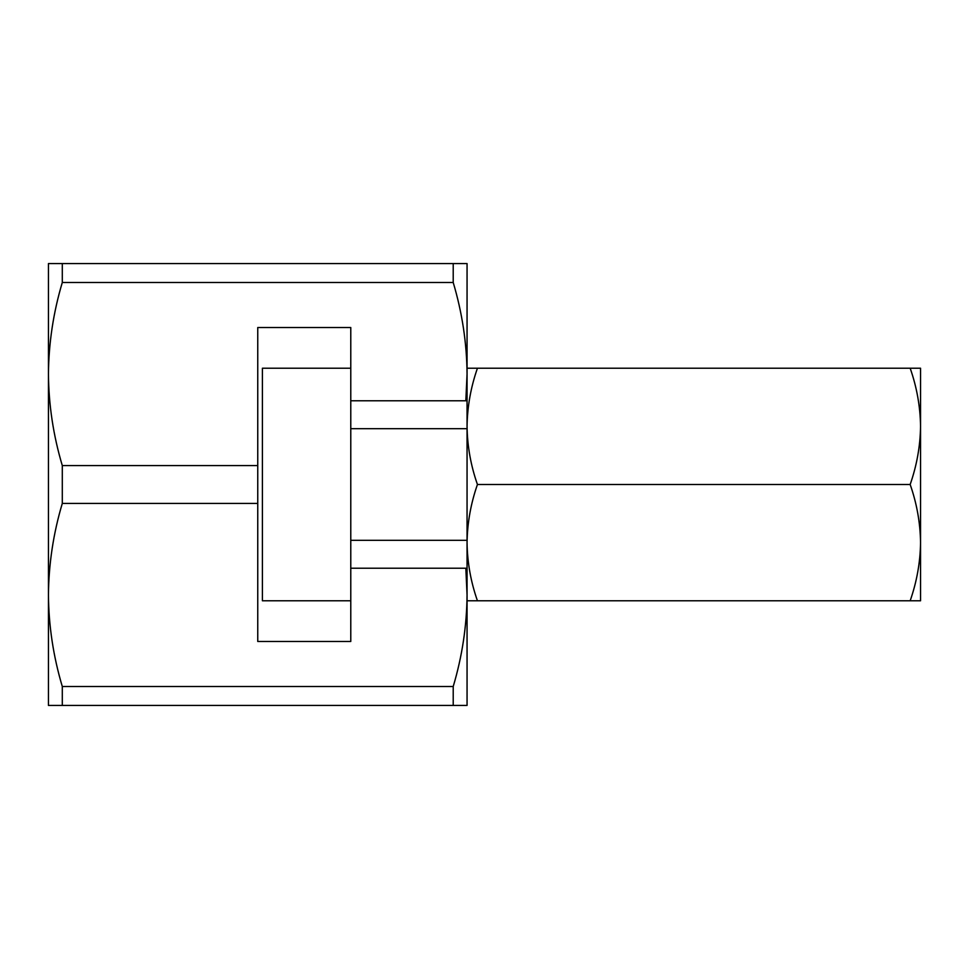 <?xml version="1.0" encoding="UTF-8"?>
<svg xmlns="http://www.w3.org/2000/svg" width="969" height="969" viewBox="0 0 969 969"><rect width="100%" height="100%" fill="white"/><g stroke="black" fill="none" stroke-linecap="round" stroke-linejoin="round"><path stroke-width="1.45" d="M910.17 368.22L920.55 368.22L920.55 600.78L910.17 600.78C916.795 581.8 920.259 562.42 920.55 542.64C920.271 522.812 916.807 503.432 910.17 484.5C916.795 465.52 920.259 446.14 920.55 426.36C920.271 406.532 916.807 387.152 910.17 368.22L477.438 368.22C470.813 387.2 467.349 406.58 467.058 426.36L467.058 426.36C467.337 446.188 470.801 465.568 477.438 484.5C470.813 503.48 467.349 522.86 467.058 542.64L467.058 568.222L465.823 568.222L467.058 568.222L467.058 594.966C466.792 625.938 462.177 656.449 453.213 686.512L62.295 686.512C53.319 656.376 48.692 625.853 48.45 594.966L48.45 705.432L62.295 705.432L62.295 686.512M453.213 686.512L453.213 705.432L62.295 705.432M453.213 263.568L62.295 263.568L62.295 282.488L453.213 282.488C462.189 312.624 466.816 343.147 467.058 374.034L467.058 400.778L465.823 400.778L467.058 374.034L467.058 263.568L453.213 263.568L453.213 282.488M62.295 282.488C53.331 312.551 48.716 343.062 48.45 374.034L48.45 594.966C48.716 563.994 53.331 533.483 62.295 503.42L62.295 465.58C53.319 435.444 48.692 404.921 48.45 374.034L48.45 263.568L62.295 263.568M910.17 600.78L477.438 600.78C470.801 581.848 467.337 562.468 467.058 542.64L467.058 400.778L350.778 400.778L350.778 327.522L257.754 327.522L257.754 641.478L350.778 641.478L350.778 568.222L465.823 568.222L467.058 594.966L467.058 705.432L453.213 705.432M257.754 503.42L62.295 503.42M257.754 465.58L62.295 465.58M910.17 484.5L477.438 484.5M467.058 594.966L467.058 600.78L477.438 600.78M350.778 368.22L262.405 368.22L262.405 600.78L350.778 600.78M467.058 368.22L477.438 368.22M350.778 400.778L350.778 568.222M467.058 428.686L350.778 428.686M467.058 540.314L350.778 540.314"/></g></svg>
